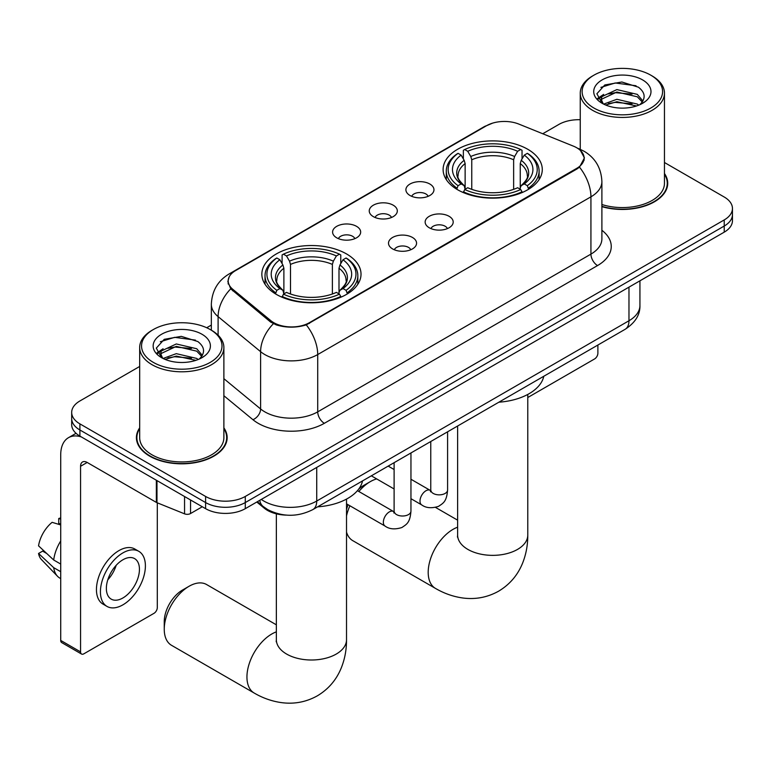 <?xml version="1.0" encoding="UTF-8"?>
<svg xmlns="http://www.w3.org/2000/svg" width="771" height="771" viewBox="0 0 771 771"><rect width="100%" height="100%" fill="white"/><g stroke="black" fill="none" stroke-linecap="round" stroke-linejoin="round"><path stroke-width="1.16" d="M346.497 253.919A49.585 28.623 0 0 0 292.46 247.713A49.585 28.623 0 0 0 261.851 274.158A49.585 28.623 0 0 0 276.375 294.406A49.585 28.623 0 0 0 330.412 300.613A49.585 28.623 0 0 0 361.021 274.158A49.585 28.623 0 0 0 346.497 253.919M527.759 149.275A49.585 28.623 0 0 0 473.722 143.069A49.585 28.623 0 0 0 443.113 169.514A49.585 28.623 0 0 0 457.637 189.753A49.585 28.623 0 0 0 511.674 195.959A49.585 28.623 0 0 0 542.283 169.514A49.585 28.623 0 0 0 527.759 149.275M410.008 195.487A14.032 8.105 180 0 1 407.223 193.193A14.032 8.105 180 0 1 411.868 183.122A14.032 8.105 180 0 1 429.852 184.028A14.032 8.105 180 0 1 432.637 193.193A14.032 8.105 180 0 1 410.008 195.487M428.146 196.326A8.423 4.857 0 0 0 425.881 193.955A8.423 4.857 0 0 0 417.583 192.731A8.423 4.857 0 0 0 411.714 196.326M373.357 216.641A14.032 8.105 180 0 1 370.572 214.357A14.032 8.105 180 0 1 375.217 204.286A14.032 8.105 180 0 1 393.2 205.182A14.032 8.105 180 0 1 395.986 214.357A14.032 8.105 180 0 1 373.357 216.641M391.495 217.489A8.423 4.857 0 0 0 389.23 215.119A8.423 4.857 0 0 0 380.941 213.885A8.423 4.857 0 0 0 375.063 217.489M336.705 237.805A14.032 8.105 180 0 1 333.92 235.512A14.032 8.105 180 0 1 338.575 225.44A14.032 8.105 180 0 1 356.559 226.346A14.032 8.105 180 0 1 359.344 235.512A14.032 8.105 180 0 1 336.705 237.805M354.843 238.644A8.423 4.857 0 0 0 352.588 236.273A8.423 4.857 0 0 0 344.29 235.039A8.423 4.857 0 0 0 338.421 238.644M429.254 227.763A14.032 8.105 180 0 1 426.469 225.469A14.032 8.105 180 0 1 431.124 215.398A14.032 8.105 180 0 1 449.098 216.304A14.032 8.105 180 0 1 451.883 225.469A14.032 8.105 180 0 1 429.254 227.763M447.392 228.601A8.423 4.857 0 0 0 445.137 226.231A8.423 4.857 0 0 0 436.839 224.997A8.423 4.857 0 0 0 430.97 228.601M392.603 248.917A14.032 8.105 180 0 1 389.827 246.624A14.032 8.105 180 0 1 394.473 236.552A14.032 8.105 180 0 1 412.456 237.458A14.032 8.105 180 0 1 415.241 246.624A14.032 8.105 180 0 1 392.603 248.917M410.741 249.756A8.423 4.857 0 0 0 408.485 247.385A8.423 4.857 0 0 0 400.188 246.161A8.423 4.857 0 0 0 394.318 249.756M573.335 146.114A25.26 14.582 180 0 1 576.708 147.743A25.26 14.582 180 0 1 584.11 158.055A25.26 14.582 180 0 1 576.708 168.367L309.45 322.663A25.26 14.582 180 0 1 270.9 320.717L232.755 289.27A25.26 14.582 180 0 1 228.187 280.904A25.26 14.582 180 0 1 235.589 270.592L486.52 125.721A25.26 14.582 180 0 1 518.864 124.092L573.335 146.114M286.398 515.115A28.064 16.201 180 0 1 264.318 508.214L256.801 502.017M139.676 427.857A45.373 26.195 0 0 0 136.409 437.629A45.373 26.195 0 0 0 149.699 456.153A45.373 26.195 0 0 0 199.14 461.829A45.373 26.195 0 0 0 227.156 437.629A45.373 26.195 0 0 0 223.879 427.857M136.872 439.99A45.373 26.195 0 0 0 136.718 440.684M580.486 150.538L584.437 157.901L579.493 167.153L577.036 168.926L306.28 324.89C296.266 327.906 286.253 327.906 276.24 324.89L270.573 322.018L230.731 288.846L227.859 281.56L229.151 276.924M139.676 366.456L79.905 400.968A28.064 16.201 0 0 0 71.684 412.418L71.684 424.648A28.064 16.201 0 0 0 79.905 436.097L205.597 508.667L205.597 502.557A28.064 16.201 0 0 0 245.284 502.557L724.229 226.038A28.064 16.201 0 0 0 732.45 214.579A28.064 16.201 0 0 1 724.229 226.038L245.284 502.557A28.064 16.201 0 0 1 205.597 502.557L79.905 429.987L205.597 502.557L205.597 496.447A28.064 16.201 0 0 0 245.284 496.447L724.229 219.928A28.064 16.201 0 0 0 732.45 208.469A28.064 16.201 0 0 0 724.229 197.019L664.457 162.508M71.684 418.537A28.064 16.201 0 0 0 79.905 429.987A28.064 16.201 0 0 1 71.684 418.537M601.891 206.647A45.373 26.195 0 0 0 667.725 183.267A45.373 26.195 0 0 0 664.457 173.494M580.255 119.727A28.064 16.201 0 0 0 558.85 124.449L542.745 133.749M211.341 325.083L206.724 327.742M71.684 412.418A28.064 16.201 0 0 0 79.905 423.877L205.597 496.447M226.847 440.684A45.373 26.195 0 0 0 226.684 439.99M667.416 186.322A45.373 26.195 0 0 0 667.262 185.628M205.597 508.667A28.064 16.201 0 0 0 245.284 508.667L724.229 232.148A28.064 16.201 0 0 0 732.45 220.699L732.45 208.469M527.778 397.518L594.566 358.958A4.674 2.698 120 0 0 597.882 353.224L597.882 345.042M593.911 108.027A40.227 23.226 0 0 0 650.801 108.027A40.227 23.226 0 0 0 650.801 75.182L652.121 75.944A42.097 24.306 0 0 1 664.457 93.127A42.097 24.306 0 0 1 638.465 115.583A42.097 24.306 0 0 1 592.591 110.32A42.097 24.306 0 0 1 580.255 93.127A42.097 24.306 0 0 1 592.591 75.944L593.911 75.182A40.227 23.226 0 0 0 593.911 108.027M601.891 204.508A42.097 24.306 0 0 0 664.457 183.267L664.457 93.127M601.891 206.339A44.901 25.925 0 0 0 667.262 183.267A44.901 25.925 0 0 0 664.457 174.246M603.645 104.114L616.887 99.295L637.309 104.075L638.754 105.145M605.64 105.02L616.887 101.724L636.489 105.974M603.269 103.921L601.216 99.382L601.929 96.606L616.887 89.59L637.309 94.37L642.918 101.001M601.264 102.582L601.216 99.382M601.351 100.587L601.929 99.035L616.887 92.019L637.309 96.799L642.272 102.013M639.651 104.769A21.145 12.211 0 0 0 640.547 103.969C645.944 98.09 645.231 92.501 638.417 87.19L621.869 81.996L604.811 84.964L596.889 93.744L602.026 103.15M642.6 79.914A28.623 16.528 0 0 0 602.17 79.876A28.623 16.528 0 0 0 601.987 103.218A28.623 16.528 0 0 0 602.112 103.285A28.623 16.528 0 0 0 642.725 103.218A28.623 16.528 0 0 0 642.6 79.914M642.349 103.43L644.402 102.023M652.121 75.944L650.801 75.182A40.227 23.226 0 0 0 593.911 75.182M600.888 87.383L615.219 82.979L636.046 85.754M598.132 99.18L602.035 96.414M608.492 93.898L615.219 92.674L632.066 94.12M608.492 103.593L615.219 102.379L632.066 103.825M597.689 98.399L603.664 94.399M346.516 509.458A25.722 14.851 -60 0 1 348.078 504.716M358.582 489.248A25.722 14.851 -60 0 1 363.7 485.451L370.311 481.634A35.081 20.258 120 0 0 358.852 491.493M349.909 505.766A35.081 20.258 120 0 0 346.516 515.905M346.516 532.115A35.081 20.258 120 0 0 352.771 540.654L435.461 588.398A35.081 20.258 -60 0 1 430.083 560.286A35.081 20.258 -60 0 1 453.001 529.369A35.081 20.258 -60 0 1 457.617 527.21M456.74 189.232L458.07 185.686A44.535 25.713 0 0 1 458.07 153.342L461.135 155.116A40.227 23.226 0 0 0 461.135 183.912L464.161 185.638L465.135 189.242M465.135 187.767L465.135 163.587L464.161 160.32L461.135 155.116M463.361 158.942L463.361 150.287L464.691 149.526A44.535 25.713 0 0 1 520.704 149.526L517.64 151.289A40.227 23.226 0 0 0 467.746 151.289L470.773 156.503L471.756 159.77L471.756 189.348M513.64 189.348L513.64 159.77L514.614 156.503L517.64 151.289M498.885 402.192A51.455 29.703 0 0 0 543.777 376.277M463.361 191.796A46.405 26.792 0 0 0 522.034 191.796L520.704 189.502A44.535 25.713 0 0 1 464.691 189.502L463.361 192.596M522.034 192.596L522.034 191.796M458.07 153.342L456.74 154.104A46.405 26.792 0 0 0 446.293 171.046A46.405 26.792 0 0 0 456.74 187.979M520.704 149.526L522.034 150.287L522.034 158.942M464.691 189.502L467.746 187.739A40.227 23.226 0 0 0 517.64 187.739L520.704 189.502M461.135 183.912L458.07 185.686M467.746 151.289L464.691 149.526M464.161 160.32A35.986 20.778 0 0 0 464.161 185.638L464.325 185.744C459.217 180.799 457.136 177.446 458.08 175.682A34.618 19.988 0 0 1 465.135 163.587M528.646 187.979A46.405 26.792 0 0 0 539.102 171.046A46.405 26.792 0 0 0 528.646 154.104L527.316 153.342A44.535 25.713 0 0 1 527.316 185.686L528.646 189.232M527.316 185.686L524.261 183.912A40.227 23.226 0 0 0 524.261 155.116L527.316 153.342M524.261 155.116L521.235 160.32L520.252 163.587L520.252 187.767L521.235 185.638L524.261 183.912M520.252 163.587A34.618 19.988 0 0 1 527.306 175.682C528.251 177.455 526.169 180.809 521.061 185.744L521.235 185.638A35.986 20.778 0 0 0 521.235 160.32M520.252 189.242L520.252 187.767M376.682 478.916A35.081 20.258 120 0 0 370.311 481.634L363.7 485.451M164.252 629.242L164.252 621.609A25.722 14.851 -60 0 1 182.438 590.094L189.059 586.278A35.081 20.258 120 0 0 164.252 629.242A35.081 20.258 120 0 0 171.519 645.308L254.208 693.052A35.081 20.258 -60 0 1 248.831 664.939A35.081 20.258 -60 0 1 271.749 634.022A35.081 20.258 -60 0 1 276.355 631.854M275.488 293.876L276.818 290.33A44.535 25.713 0 0 1 276.818 257.996L279.883 259.76A40.227 23.226 0 0 0 279.883 288.566L282.899 290.281L283.882 293.896M283.882 292.421L283.882 268.241L282.899 264.973L279.883 259.76M282.099 263.595L282.099 254.931L283.429 254.17A44.535 25.713 0 0 1 339.442 254.17L336.387 255.943A40.227 23.226 0 0 0 286.494 255.943L289.52 261.147L290.494 264.414L290.494 293.992M332.378 293.992L332.378 264.414L333.361 261.147L336.387 255.943M317.623 506.846A51.455 29.703 0 0 0 362.524 480.921M282.099 296.45A46.405 26.792 0 0 0 340.772 296.45L339.442 294.156A44.535 25.713 0 0 1 283.429 294.156L282.099 297.24M340.772 297.24L340.772 296.45M276.818 257.996L275.488 258.757A46.405 26.792 0 0 0 265.031 275.69A46.405 26.792 0 0 0 275.488 292.623M339.442 254.17L340.772 254.931L340.772 263.595M283.429 294.156L286.494 292.382A40.227 23.226 0 0 0 336.387 292.382L339.442 294.156M279.883 288.566L276.818 290.33M286.494 255.943L283.429 254.17M282.899 264.973A35.986 20.778 0 0 0 282.899 290.281L283.073 290.397C277.955 285.453 275.873 282.099 276.828 280.326A34.618 19.988 0 0 1 283.882 268.241M347.393 292.623A46.405 26.792 0 0 0 357.84 275.69A46.405 26.792 0 0 0 347.393 258.757L346.063 257.996A44.535 25.713 0 0 1 346.063 290.33L347.393 293.876M346.063 290.33L342.999 288.566A40.227 23.226 0 0 0 342.999 259.76L346.063 257.996M342.999 259.76L339.972 264.973L338.999 268.241L338.999 292.421L339.972 290.281L342.999 288.566M338.999 268.241A34.618 19.988 0 0 1 346.054 280.326C346.998 282.109 344.916 285.463 339.809 290.397L339.972 290.281A35.986 20.778 0 0 0 339.972 264.973M338.999 293.896L338.999 292.421M276.355 624.818L206.599 584.543A35.081 20.258 120 0 0 189.059 586.278L182.438 590.094M190.543 499.974L190.543 513.534L202.291 506.759M81.302 436.906A37.422 21.607 -120 0 0 68.474 437.687A37.422 21.607 -120 0 0 60.716 454.813L60.716 640.431L80.569 651.89L80.569 466.272A9.358 5.397 60 0 1 82.507 461.993A9.358 5.397 60 0 1 87.181 462.455L156.349 502.393L156.349 480.237M80.569 651.89A4.674 2.698 120 0 0 81.533 654.039L61.69 642.58A4.674 2.698 -60 0 1 60.716 640.431M81.533 654.039A4.674 2.698 120 0 0 83.875 653.808L153.998 613.321A4.674 2.698 120 0 0 157.303 607.587L157.303 502.827M190.543 513.534A4.674 2.698 180 0 1 184.558 513.843L156.976 502.692A4.674 2.698 180 0 1 156.349 502.393M122.907 597.968A23.39 13.502 120 0 0 138.182 577.354A23.39 13.502 120 0 0 134.597 558.609A23.39 13.502 120 0 0 122.907 559.775A23.39 13.502 120 0 0 107.622 580.38A23.39 13.502 120 0 0 111.207 599.125A23.39 13.502 120 0 0 122.907 597.968M107.795 579.84A23.39 13.502 120 0 0 116.19 565.297M60.716 519.114L58.741 518.517L58.741 523.21L60.716 524.357M138.809 551.323L134.838 549.029A31.804 18.369 120 0 0 118.936 550.61A31.804 18.369 120 0 0 98.158 578.635A31.804 18.369 120 0 0 103.035 604.127L106.996 606.411A31.804 18.369 120 0 0 122.907 604.84A31.804 18.369 120 0 0 143.685 576.814A31.804 18.369 120 0 0 138.809 551.323A31.804 18.369 120 0 0 122.907 552.894A31.804 18.369 120 0 0 102.129 580.929A31.804 18.369 120 0 0 106.996 606.411M60.716 540.982A30.869 17.82 120 0 0 53.7 560.006L38.55 545.839A24.325 14.042 120 0 1 52.12 522.333L60.716 524.935M60.716 564.064L53.7 560.006M46.742 553.511L42.617 551.13L38.55 553.472L53.7 567.649L60.716 571.706M53.7 567.649A30.869 17.82 120 0 0 57.507 576.265A30.869 17.82 120 0 0 59.839 578.105L60.716 578.616M60.716 517.958A24.325 14.042 120 0 0 58.741 518.517M38.55 553.472A24.325 14.042 120 0 0 41.422 559.534L57.507 576.265M153.333 362.389A40.227 23.226 0 0 0 210.223 362.389A40.227 23.226 0 0 0 210.223 329.545L211.553 330.306A42.097 24.306 0 0 1 223.879 347.49A42.097 24.306 0 0 1 197.887 369.945A42.097 24.306 0 0 1 152.012 364.683A42.097 24.306 0 0 1 139.676 347.49A42.097 24.306 0 0 1 152.012 330.306L153.333 329.545A40.227 23.226 0 0 0 153.333 362.389M139.676 347.49L139.676 437.629A42.097 24.306 0 0 0 152.012 454.813A42.097 24.306 0 0 0 197.887 460.085A42.097 24.306 0 0 0 223.879 437.629L223.879 347.49M139.676 428.609A44.901 25.925 0 0 0 136.872 437.629A44.901 25.925 0 0 0 150.027 455.96A44.901 25.925 0 0 0 198.966 461.578A44.901 25.925 0 0 0 226.684 437.629A44.901 25.925 0 0 0 223.879 428.609M163.066 358.467L176.308 353.658L196.73 358.438L198.186 359.508M165.071 359.382L176.308 356.086L195.911 360.336M162.7 358.284L160.638 353.744L161.361 350.969L176.308 343.962L196.73 348.733L202.339 355.373M160.696 356.954L160.638 353.744M160.773 354.949L161.361 353.397L176.308 346.381L196.73 351.162L201.694 356.375M199.072 359.132A21.145 12.211 0 0 0 199.968 358.332C205.365 352.453 204.652 346.863 197.839 341.553L181.301 336.358L164.242 339.327L156.32 348.106L161.457 357.513M202.021 334.277A28.623 16.528 0 0 0 161.602 334.238A28.623 16.528 0 0 0 161.409 357.58A28.623 16.528 0 0 0 161.534 357.648A28.623 16.528 0 0 0 202.147 357.58A28.623 16.528 0 0 0 202.021 334.277M201.771 357.792L203.833 356.385M211.553 330.306L210.223 329.545A40.227 23.226 0 0 0 153.333 329.545M160.32 341.746L174.641 337.341L195.477 340.117M157.554 353.552L161.467 350.776M167.924 348.261L174.641 347.037L191.497 348.482M167.924 357.966L174.641 356.742L191.497 358.187M157.12 352.761L163.086 348.762M232.755 289.27L232.755 290.84M270.9 320.717L270.9 322.278M309.45 322.663L309.45 323.415M576.708 168.367L576.708 169.119M264.318 507.385L264.318 508.214M601.891 230.269A46.78 27.004 180 0 1 597.544 265.571L324.34 423.308A9.358 5.397 60 0 1 317.719 411.849L590.933 254.112A37.422 21.607 0 0 0 601.891 238.837L601.891 181.542A37.422 21.607 180 0 1 590.933 196.827A32.748 18.909 -120 0 0 579.493 167.153M324.34 423.308A46.78 27.004 180 0 1 258.189 423.308A46.78 27.004 180 0 1 252.946 419.703L223.879 395.735M273.368 323.753A32.748 21.896 129.5 0 0 260.608 351.672L260.608 408.967A37.422 21.607 0 0 0 264.8 411.849A37.422 21.607 0 0 0 317.719 411.849L317.719 354.554A37.422 21.607 180 0 1 264.8 354.554A37.422 21.607 180 0 1 260.608 351.672L218.106 316.63A37.422 21.607 180 0 1 211.341 304.237L211.341 330.19M601.891 181.542C601.255 168.088 595.347 157.997 584.148 151.28L579.426 148.976A32.748 15.333 112 0 0 578.028 148.572M306.28 324.89A32.748 18.909 60 0 1 317.719 354.554L590.933 196.827L590.933 254.112A9.358 5.397 60 0 0 597.544 265.571M232.611 272.674A32.748 18.909 -120 0 0 229.083 273.975C217.885 280.692 211.977 290.783 211.341 304.237M229.083 273.975L484.092 126.743A32.748 18.909 60 0 1 486.578 125.692M230.731 288.846A32.748 21.896 129.5 0 0 218.106 316.63L218.106 335.212M245.284 496.447L245.284 508.667M724.229 219.928L724.229 232.148M79.905 423.877L79.905 436.097M223.879 378.677L260.608 408.967A9.358 6.255 -50.5 0 1 252.946 419.703M261.292 499.425A37.422 21.607 0 0 0 263.807 501.034A37.422 21.607 0 0 0 316.727 501.034L628.972 320.755A37.422 21.607 0 0 0 639.93 305.48C640.2 314.77 635.256 322.712 625.098 329.323L312.853 509.592A18.706 10.804 60 0 0 316.727 501.034L316.727 467.419M628.972 287.149L628.972 320.755A18.706 10.804 60 0 1 625.098 329.323M259.779 500.302A18.706 12.519 129.5 0 0 263.036 506.383L257.36 501.699M527.778 394.434L527.778 535.103A35.081 20.258 180 0 1 517.505 549.424A35.081 20.258 180 0 1 467.891 549.424A35.081 20.258 180 0 1 457.617 535.103L457.454 537.108M513.64 159.77A34.618 19.988 0 0 0 471.756 159.77M514.614 156.503A35.986 20.778 0 0 0 470.773 156.503M346.516 499.078L346.516 639.747A35.081 20.258 180 0 1 336.243 654.068A35.081 20.258 180 0 1 286.629 654.068A35.081 20.258 180 0 1 276.355 639.747L276.201 641.751M332.378 264.414A34.618 19.988 0 0 0 290.494 264.414M333.361 261.147A35.986 20.778 0 0 0 289.52 261.147M447.594 431.799L447.594 489.99A8.423 4.857 180 0 1 444.751 493.642A8.423 4.857 180 0 1 433.225 493.43A8.423 4.857 180 0 1 430.758 489.99L430.488 491.811L431.24 491.185M447.594 489.99C446.64 501.863 443.219 503.135 438.516 506.374C431.558 508.532 425.968 508.041 421.737 504.928A8.423 4.857 -60 0 1 420.446 498.182A8.423 4.857 -60 0 1 425.949 490.761A8.423 4.857 -60 0 1 426.324 490.558A8.423 4.857 -60 0 1 430.16 490.337L430.738 490.645M410.953 452.962L410.953 511.154A8.423 4.857 180 0 1 408.1 514.797A8.423 4.857 180 0 1 396.573 514.594A8.423 4.857 180 0 1 394.106 511.154L393.836 512.975L394.598 512.349M410.953 511.154C409.989 523.027 406.568 524.299 401.864 527.537C394.916 529.687 389.316 529.205 385.086 526.082A8.423 4.857 -60 0 1 383.804 519.336A8.423 4.857 -60 0 1 389.297 511.915A8.423 4.857 -60 0 1 389.673 511.713A8.423 4.857 -60 0 1 393.509 511.501L394.087 511.799M80.569 466.272L87.181 462.455M156.976 480.603L156.976 502.692M184.558 513.843L184.558 496.524M228.187 280.904L228.187 284.007M584.11 158.055L584.11 160.291M484.092 126.743L492.65 123.119M579.426 148.976L577.392 148.157M312.853 509.592C297.799 517.158 282.745 517.158 267.682 509.592L263.036 506.383M639.93 305.48L639.93 280.817M667.262 187.016L667.262 183.267M580.255 149.323L580.255 93.127M527.778 535.103C527.827 545.097 526.053 554.561 522.449 563.485C517.553 575.378 509.602 584.601 498.615 591.184C487.426 597.409 475.456 599.674 462.716 597.978C453.175 596.638 444.096 593.439 435.461 588.398M446.293 179.604L446.293 171.046M539.102 179.604L539.102 171.046M457.617 520.165L435.548 507.424M457.617 426.016L457.617 535.103M346.516 639.747C346.574 649.741 344.801 659.205 341.187 668.129C336.291 680.022 328.35 689.255 317.353 695.827C306.164 702.063 294.204 704.328 281.454 702.622C271.922 701.282 262.834 698.092 254.208 693.052M265.031 284.248L265.031 275.69M357.84 284.248L357.84 275.69M276.355 513.843L276.355 639.747M421.737 504.928L410.953 498.692M394.106 488.978L371.343 475.832M430.758 441.523L430.758 489.99M430.16 490.337L410.953 479.254M394.106 469.529L388.179 466.108M385.086 526.082L346.516 503.82M394.106 462.687L394.106 511.154M393.509 511.501L357.436 490.674M68.474 437.687L76.04 433.312M226.684 441.378L226.684 437.629M136.872 441.378L136.872 437.629"/></g></svg>
